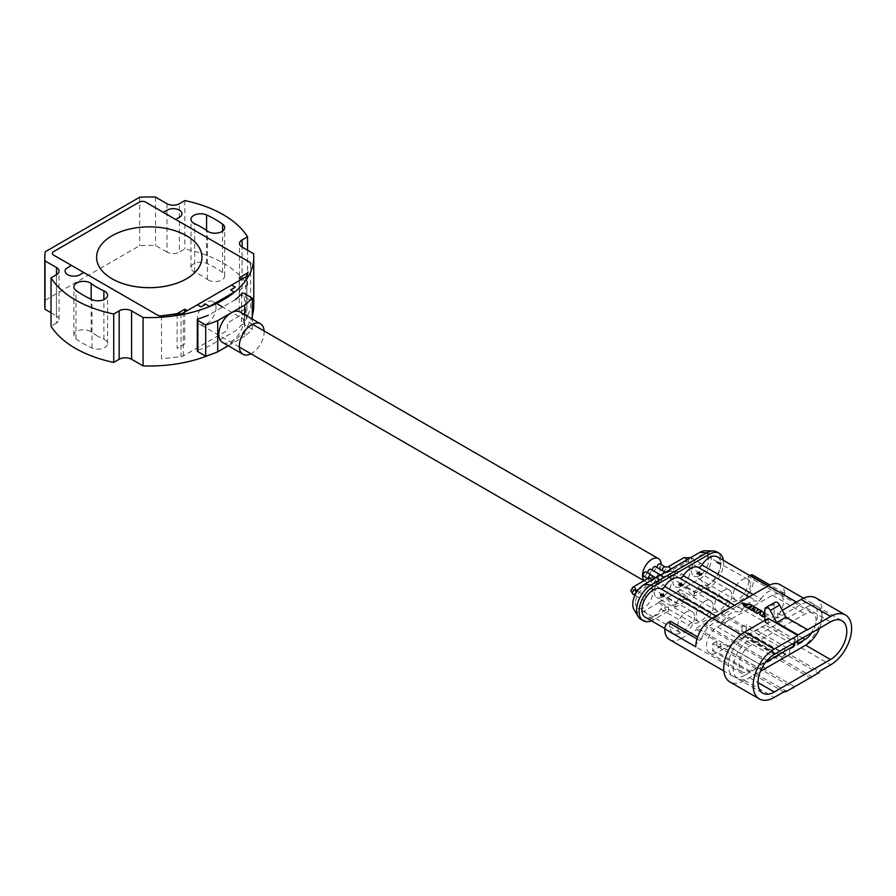 <?xml version="1.0" encoding="UTF-8"?>
<svg xmlns="http://www.w3.org/2000/svg" width="896" height="896" viewBox="0 0 896 896"><rect width="100%" height="100%" fill="white"/><g stroke="black" fill="none" stroke-linecap="round" stroke-linejoin="round"><path stroke-width="0.67" stroke-dasharray="4.48 3.36" d="M208.174 279.978A9.654 5.578 0 0 0 218.702 281.187A9.654 5.578 0 0 0 224.672 276.035A9.654 5.578 0 0 0 222.622 272.597A93.072 53.738 0 0 0 206.584 263.346A9.654 5.578 0 0 0 196.403 262.718A9.654 5.578 0 0 0 190.971 267.736A9.654 5.578 0 0 0 193.805 271.678A9.654 5.578 0 0 0 194.69 272.126A73.752 42.582 180 0 1 207.402 279.474A9.654 5.578 0 0 0 208.174 279.978M97.126 335.787A73.752 42.582 180 0 1 91.168 331.901A9.654 5.578 0 0 0 80.405 330.064A9.654 5.578 0 0 0 73.898 335.328A9.654 5.578 0 0 0 75.947 338.766A93.072 53.738 0 0 0 83.474 343.672A93.072 53.738 0 0 0 91.986 348.029A9.654 5.578 0 0 0 102.166 348.645A9.654 5.578 0 0 0 107.587 343.627A9.654 5.578 0 0 0 103.88 339.237A73.752 42.582 180 0 1 97.126 335.787M253.758 305.682A104.485 60.323 0 0 0 253.579 302.098L242.099 295.467L242.099 247.083L242.099 288.299L247.531 285.163A104.485 60.323 0 0 0 223.16 263.032A104.485 60.323 0 0 0 184.822 248.965L179.39 252.101L179.39 203.706M184.822 200.57L184.822 248.965M166.981 203.706L166.981 252.101A8.781 5.074 0 0 0 179.39 252.101M166.981 252.101L155.49 245.47A104.485 60.323 0 0 0 139.709 245.616L45.237 300.16A104.485 60.323 0 0 0 44.8 305.682M155.49 197.075L155.49 245.47M139.709 197.221L139.709 245.616M45.237 251.765L45.237 300.16M51.027 312.76L56.47 315.896L56.47 274.68L56.47 323.064A8.781 5.074 0 0 0 59.035 319.48A8.781 5.074 0 0 0 56.47 315.896M56.47 323.064L51.027 326.2M210.011 354.771A104.485 60.323 0 0 0 252.291 315.784M253.579 253.702L253.579 302.098M242.099 288.299A8.781 5.074 0 0 0 239.523 291.883A8.781 5.074 0 0 0 242.099 295.467M247.531 250.219L247.531 285.163M250.656 264.354L250.656 307.362L246.859 318.629L246.859 275.621L246.848 308.134L239.232 312.536L239.232 277.771M161.504 315.818L161.504 358.837L181.026 356.642A4.39 2.531 0 0 0 183.288 355.947L227.506 330.411L227.506 322.885L245.65 312.413A4.39 2.531 0 0 0 246.523 311.696L246.523 319.222A4.39 2.531 0 0 0 246.859 318.629M184.744 312.088L184.744 343.997L177.128 348.387L177.128 314.059M264.107 330.96A17.562 10.136 -60 0 1 264.141 331.845A17.562 10.136 -60 0 1 250.947 353.774M240.016 311.976A17.562 10.136 -60 0 1 243.645 320.018A17.562 10.136 -60 0 1 235.984 337.691A17.562 10.136 -60 0 1 222.454 342.395M197.299 350.907A1.758 1.019 180 0 1 198.24 350.011L198.24 318.83M241.584 293.798L241.584 324.99A1.758 1.019 180 0 1 244.384 324.744L252.291 329.314A117.454 67.816 180 0 1 244.731 336.235L244.731 314.709M252.291 329.314L252.291 319.066M198.24 350.011A104.485 60.323 0 0 0 208.421 346.45L235.424 330.859A104.485 60.323 0 0 0 241.584 324.99M228.267 345.755L244.731 336.235M235.424 299.678L208.421 315.269M765.666 662.211L750.098 671.194A15.579 8.994 -60 0 1 742.302 671.966A15.579 8.994 -60 0 1 739.917 659.478A15.579 8.994 -60 0 1 750.098 645.747L805.045 614.029A15.579 8.994 -60 0 1 812.829 613.256A15.579 8.994 -60 0 1 816.054 620.39A15.579 8.994 -60 0 1 812.011 632.587M797.742 643.686L765.15 624.87L772.442 620.659A15.579 8.994 120 0 0 783.462 601.574A15.579 8.994 120 0 0 780.237 594.44A15.579 8.994 120 0 0 772.442 595.213L749.336 608.552M819.549 628.23A23.05 13.306 120 0 0 821.957 616.986A23.05 13.306 120 0 0 817.186 606.435A23.05 13.306 120 0 0 805.661 607.578L749.47 640.013A23.05 13.306 120 0 0 734.418 660.318A23.05 13.306 120 0 0 737.957 678.787A23.05 13.306 120 0 0 749.47 677.656L760.424 671.328M669.592 639.654A23.486 13.563 120 0 0 681.341 638.49L744.979 675.226L756.146 668.774L756.146 673.792L744.666 680.434A29.635 17.114 -60 0 1 729.848 681.901M744.979 675.226A23.486 13.563 -60 0 1 733.23 676.39A23.486 13.563 -60 0 1 728.37 665.638A23.486 13.563 -60 0 1 744.979 636.877L768.253 623.437L768.253 618.419M635.555 602.739A12.074 6.966 120 0 0 638.053 608.261A12.074 6.966 120 0 0 647.36 605.024A12.074 6.966 120 0 0 652.624 592.883A12.074 6.966 120 0 0 650.126 587.35A12.074 6.966 120 0 0 640.819 590.587A12.074 6.966 120 0 0 635.555 602.739M694.534 617.075A12.074 6.966 -60 0 1 689.259 629.227A12.074 6.966 -60 0 1 679.963 632.453A12.074 6.966 -60 0 1 677.454 626.931A12.074 6.966 -60 0 1 682.73 614.779A12.074 6.966 -60 0 1 692.026 611.542A12.074 6.966 -60 0 1 694.534 617.075M654.181 591.987A12.074 6.966 120 0 0 656.678 597.509A12.074 6.966 120 0 0 665.974 594.272A12.074 6.966 120 0 0 671.25 582.131A12.074 6.966 120 0 0 668.752 576.598A12.074 6.966 120 0 0 659.445 579.835A12.074 6.966 120 0 0 654.181 591.987M713.16 606.323A12.074 6.966 -60 0 1 707.885 618.475A12.074 6.966 -60 0 1 698.589 621.701A12.074 6.966 -60 0 1 696.08 616.179A12.074 6.966 -60 0 1 701.355 604.027A12.074 6.966 -60 0 1 710.651 600.79A12.074 6.966 -60 0 1 713.16 606.323M672.806 581.235A12.074 6.966 120 0 0 675.304 586.757A12.074 6.966 120 0 0 684.6 583.52A12.074 6.966 120 0 0 689.875 571.379A12.074 6.966 120 0 0 687.378 565.846A12.074 6.966 120 0 0 678.07 569.083A12.074 6.966 120 0 0 672.806 581.235M731.786 595.571A12.074 6.966 -60 0 1 726.51 607.712A12.074 6.966 -60 0 1 717.203 610.949A12.074 6.966 -60 0 1 714.706 605.427A12.074 6.966 -60 0 1 719.981 593.275A12.074 6.966 -60 0 1 729.277 590.038A12.074 6.966 -60 0 1 731.786 595.571M691.432 570.483A12.074 6.966 120 0 0 693.93 576.005A12.074 6.966 120 0 0 703.226 572.768A12.074 6.966 120 0 0 708.501 560.616A12.074 6.966 120 0 0 706.003 555.094A12.074 6.966 120 0 0 696.696 558.331A12.074 6.966 120 0 0 691.432 570.483M750.411 584.819A12.074 6.966 -60 0 1 745.136 596.96A12.074 6.966 -60 0 1 735.829 600.197A12.074 6.966 -60 0 1 733.331 594.675A12.074 6.966 -60 0 1 738.606 582.523A12.074 6.966 -60 0 1 747.902 579.286A12.074 6.966 -60 0 1 750.411 584.819M705.062 550.816A16.24 9.374 -60 0 1 711.29 559.003A16.24 9.374 -60 0 1 699.81 578.906L684.914 587.507L684.914 586.846L694.221 592.222A16.24 9.374 120 0 0 697.984 587.653A4.39 2.531 -60 0 1 701.949 585.368A16.24 9.374 120 0 0 714.157 580.104A16.24 9.374 120 0 0 720.765 564.29A16.24 9.374 120 0 0 717.394 556.864M723.397 560.325A20.418 11.782 -60 0 1 709.117 587.686L694.221 596.288L691.734 594.854L706.642 586.253A20.418 11.782 120 0 0 721.067 561.243A20.418 11.782 120 0 0 716.845 551.902M670.477 621.286A16.24 9.374 120 0 0 673.221 633.382A16.24 9.374 120 0 0 688.666 625.296A4.39 2.531 -60 0 1 692.63 623A16.24 9.374 120 0 0 707.291 614.533A4.39 2.531 -60 0 1 711.256 612.248A16.24 9.374 120 0 0 725.917 603.781A4.39 2.531 -60 0 1 729.882 601.496A16.24 9.374 120 0 0 742.101 596.243A16.24 9.374 120 0 0 748.698 580.429A16.24 9.374 120 0 0 748.082 576.486L779.117 594.406L781.133 593.242A5.264 3.046 -60 0 1 783.776 592.973A5.264 3.046 -60 0 1 784.862 595.392A23.486 13.563 120 0 0 780.002 584.64M640.864 619.338A20.418 11.782 120 0 0 651.067 618.33L665.974 609.728L668.461 611.162L653.554 619.763A20.418 11.782 -60 0 1 651.437 620.805M756.146 668.774L712.69 643.686L712.69 650.854L720.765 646.195L793.71 688.318M712.69 650.854L785.635 692.978M696.707 627.827L703.842 623.706L767.48 660.442L760.334 664.563L696.707 627.827L696.707 629.619L716.878 641.267L716.878 645.926L720.765 643.686L720.765 646.195M767.48 660.442L767.48 662.234L703.842 625.498L703.842 623.706M703.842 625.498L714.706 619.226L778.344 655.962L767.48 662.234M778.344 655.962L778.344 654.17L714.706 617.434L714.706 619.226M714.706 617.434L721.851 613.312L785.478 650.048L778.344 654.17M793.71 686.168L764.221 669.133L781.603 659.098L781.603 656.947L743.938 635.208L738.147 633.651L742.022 631.411L747.813 632.968L785.478 654.707L785.478 650.048M721.851 613.312L721.851 615.104L742.022 626.752L746.211 624.333L746.211 631.501L819.168 673.613M742.022 631.411L742.022 626.752M752.73 575.053A5.264 3.046 -60 0 1 753.816 577.472A23.486 13.563 -60 0 1 737.218 606.234L721.851 615.104M749.728 575.523L748.082 576.486M678.978 584.394L679.291 583.946A16.24 9.374 -60 0 1 679.818 583.632L680.131 583.531M680.422 584.909L680.882 584.707A16.24 9.374 -60 0 1 681.05 584.595M681.139 584.853L681.027 585.581M682.438 585.323A16.24 9.374 -60 0 1 682.461 585.312L682.707 584.718A16.24 9.374 -60 0 1 683.032 584.562L683.234 584.741M715.904 616.022L723.677 620.502A16.24 9.374 -60 0 1 738.338 612.046L730.565 607.555M734.53 605.27L742.302 609.75A4.39 2.531 -60 0 1 738.338 612.046M700.963 574.627A16.24 9.374 -60 0 1 701.086 574.56L701.333 573.966A16.24 9.374 -60 0 1 701.658 573.81L701.859 573.989M698.992 574.694L699.16 572.858A16.24 9.374 120 0 0 699.115 572.88M697.346 573.574A16.24 9.374 -60 0 1 699.339 572.398L699.642 572.578M699.541 574.235L699.653 574.829M742.302 609.75A16.24 9.374 -60 0 1 744.867 606.413M745.136 606.122A16.24 9.374 -60 0 1 745.965 605.282M746.424 604.845A16.24 9.374 -60 0 1 756.963 601.283L749.19 596.803M753.155 594.518L760.928 598.998A4.39 2.531 -60 0 1 756.963 601.283M760.928 598.998A16.24 9.374 -60 0 1 776.373 590.912A16.24 9.374 -60 0 1 779.117 594.406M717.192 562.05A16.24 9.374 -60 0 1 717.27 562.016L706.003 555.094M747.902 579.286L720.373 563.808M677.768 590.968L684.6 598.976L687.086 600.41L675.595 607.04L675.595 602.974A16.24 9.374 120 0 0 679.358 598.405A4.39 2.531 -60 0 1 683.323 596.12A16.24 9.374 120 0 0 687.086 596.344L677.768 590.968A16.24 9.374 120 0 0 684.914 586.846M691.734 594.854L684.914 587.507M694.221 596.288L694.221 592.222M645.277 617.254A16.24 9.374 120 0 0 660.733 609.157A4.39 2.531 -60 0 1 664.698 606.872A16.24 9.374 120 0 0 668.461 607.096L659.142 601.72L659.142 602.381L644.246 610.982A16.24 9.374 -60 0 1 634.032 609.683M659.142 602.381L665.974 609.728M668.461 607.096L668.461 611.162M677.768 591.629L666.288 598.259L666.288 597.598L675.595 602.974M659.142 601.72A16.24 9.374 120 0 0 666.288 597.598M675.595 607.04L673.109 605.606L666.288 598.259M684.6 598.976L673.109 605.606M687.086 596.344L687.086 600.41M723.677 620.502A4.39 2.531 -60 0 1 719.712 622.798L711.95 618.318M660.778 594.63A16.24 9.374 -60 0 1 660.856 594.586L661.774 595.123A16.24 9.374 -60 0 1 663.331 594.294L663.958 596.378M695.778 646.822A5.264 3.046 -60 0 1 699.496 640.371L701.512 639.206L697.626 636.955M701.512 639.206A16.24 9.374 -60 0 1 719.712 622.798M681.341 638.49L696.707 629.619M775.062 602.258A4.39 2.531 -120 0 0 774.155 604.274L774.155 616.09L777.571 618.061L800.845 604.621A23.486 13.563 -60 0 1 812.594 603.456A23.486 13.563 -60 0 1 816.189 622.272A23.486 13.563 -60 0 1 800.845 642.97L737.218 606.234M764.837 620.39L764.837 621.466L768.253 623.437M756.146 673.792L785.635 690.827M712.69 643.686L716.878 641.267M716.878 645.926L722.669 647.483L760.334 669.222L760.334 664.563M760.334 669.222L764.221 666.982L726.555 645.243L720.765 643.686M781.603 656.947L785.478 654.707M764.221 669.133L764.221 666.982M781.603 659.098L811.093 676.122M811.093 678.283L738.147 636.16L738.147 633.651M738.147 636.16L746.211 631.501M800.845 642.97L789.678 649.421L746.211 624.333M789.678 649.421L789.678 654.438L819.168 671.462M815.976 597.957A29.635 17.114 -60 0 1 820.523 621.701A29.635 17.114 -60 0 1 801.158 647.808L789.678 654.438M777.571 618.061L777.571 613.043L782.342 610.288M777.571 613.043L807.061 630.067M748.944 608.776L717.506 626.931A15.579 8.994 120 0 0 707.325 640.662A15.579 8.994 120 0 0 709.71 653.15A15.579 8.994 120 0 0 717.506 652.378L762.048 626.662L792.154 644.045M797.742 640.819L797.742 636.518L794.64 638.31L794.64 642.611M764.837 621.466L774.155 616.09M753.995 611.24L755.026 609.392M753.502 608.216L755.955 607.645M741.978 603.792L746.614 604.072L748.507 605.17L749.706 604.486L751.576 605.562M748.877 608.283L752.584 606.144L754.835 607.443M755.955 608.093L757.826 609.168M757.053 610.714L759.17 609.941L761.029 611.016M764.098 612.842L769.182 615.731L764.837 616.448M759.898 614.645L761.544 611.318L763.918 612.685M764.837 613.278L769.182 615.283L764.837 616M643.653 576.15A2.419 1.389 120 0 0 645.512 575.501A2.419 1.389 120 0 0 646.576 573.082A2.419 1.389 120 0 0 646.072 571.973M647.954 573.059A2.419 1.389 120 0 0 648.312 573.462A2.419 1.389 120 0 0 650.171 572.813A2.419 1.389 120 0 0 651.224 570.394A2.419 1.389 120 0 0 650.731 569.285M664.418 586.074A2.419 1.389 120 0 0 663.925 584.965A2.419 1.389 120 0 0 662.054 585.614A2.419 1.389 120 0 0 661.002 588.045A2.419 1.389 120 0 0 661.506 589.142A2.419 1.389 120 0 0 663.365 588.504A2.419 1.389 120 0 0 664.418 586.074M652.613 570.371A2.419 1.389 120 0 0 652.971 570.774A2.419 1.389 120 0 0 654.83 570.125A2.419 1.389 120 0 0 655.883 567.694A2.419 1.389 120 0 0 655.379 566.597M683.043 575.322A2.419 1.389 120 0 0 682.55 574.213A2.419 1.389 120 0 0 680.68 574.862A2.419 1.389 120 0 0 679.627 577.293A2.419 1.389 120 0 0 680.131 578.39A2.419 1.389 120 0 0 681.99 577.741A2.419 1.389 120 0 0 683.043 575.322M657.261 567.683A2.419 1.389 120 0 0 657.63 568.086A2.419 1.389 120 0 0 659.49 567.437A2.419 1.389 120 0 0 660.542 565.006A2.419 1.389 120 0 0 660.038 563.909M701.669 564.558A2.419 1.389 120 0 0 701.176 563.461A2.419 1.389 120 0 0 699.306 564.11A2.419 1.389 120 0 0 698.253 566.53A2.419 1.389 120 0 0 698.757 567.638A2.419 1.389 120 0 0 700.616 566.989A2.419 1.389 120 0 0 701.669 564.558M655.626 577.685A13.171 7.605 120 0 0 661.158 564.648A13.171 7.605 120 0 0 661.158 564.558M216.026 307.653A13.171 7.605 120 0 0 213.293 301.627A13.171 7.605 120 0 0 203.146 305.155A13.171 7.605 120 0 0 197.4 318.405A13.171 7.605 120 0 0 200.122 324.442A13.171 7.605 120 0 0 210.269 320.902A13.171 7.605 120 0 0 216.026 307.653M645.792 596.826A2.419 1.389 120 0 0 645.299 595.717A2.419 1.389 120 0 0 643.44 596.366A2.419 1.389 120 0 0 642.376 598.797A2.419 1.389 120 0 0 642.88 599.894A2.419 1.389 120 0 0 644.739 599.256A2.419 1.389 120 0 0 645.792 596.826M644.224 580.608A13.171 7.605 120 0 0 645.266 581.437A13.171 7.605 120 0 0 655.189 578.133M201.958 257.275A52.685 30.419 0 0 0 186.536 235.782A52.685 30.419 0 0 0 129.136 229.186A52.685 30.419 0 0 0 96.6 257.275M222.622 272.597L222.622 231.078M194.69 272.126L194.69 223.742M91.168 331.901L91.168 299.264M91.986 348.029L91.986 299.634M103.88 339.237L103.88 299.634M75.947 338.766L75.947 290.371M207.402 279.474L207.402 231.078M206.584 263.346L206.584 230.485M245.65 276.931L245.65 312.413M183.288 355.947L183.288 312.928M181.026 313.622L181.026 356.642M244.384 324.744L244.384 293.563M772.442 595.213L805.045 614.029M830.491 621.914L805.661 607.578M744.666 680.434L774.155 697.458M699.81 578.906L706.642 586.253L709.117 587.686M729.882 601.496L701.949 585.368M644.246 610.982L651.067 618.33L653.554 619.763M768.253 585.805L781.133 593.242M753.816 577.472L784.862 595.392M697.984 587.653L725.917 603.781M711.256 612.248L683.323 596.12M679.358 598.405L707.291 614.533M692.63 623L664.698 606.872M660.733 609.157L688.666 625.296M699.496 640.371L696.987 638.926M800.845 604.621L796.499 602.112M744.979 636.877L740.958 634.558M801.158 647.808L830.648 664.832M749.47 677.656L758.016 682.584M774.312 654.349L749.47 640.013M772.442 620.659L802.558 638.042M717.506 626.931L750.098 645.747M750.098 671.194L717.506 652.378M764.837 609.65L774.155 604.274M648.435 578.178A2.419 1.389 120 0 0 648.939 579.197A2.419 1.389 120 0 0 650.798 578.558A2.419 1.389 120 0 0 651.851 576.128A2.419 1.389 120 0 0 651.347 575.019M648.939 577.886A2.419 1.389 -120 0 0 648.435 578.995A2.419 1.389 -120 0 0 649.488 581.426A2.419 1.389 -120 0 0 651.347 582.064A2.419 1.389 -120 0 0 651.851 580.966A2.419 1.389 -120 0 0 651.717 580.138M658.28 576.352A2.419 1.389 120 0 0 657.742 578.099A2.419 1.389 120 0 0 658.246 579.197A2.419 1.389 120 0 0 660.106 578.558A2.419 1.389 120 0 0 661.158 576.128A2.419 1.389 120 0 0 660.666 575.019A2.419 1.389 120 0 0 660.621 574.997L662.894 578.547L660.666 582.064A2.419 1.389 -120 0 0 661.158 580.966A2.419 1.389 -120 0 0 660.106 578.536A2.419 1.389 -120 0 0 658.246 577.886A2.419 1.389 -120 0 0 657.742 578.995A2.419 1.389 -120 0 0 658.795 581.426A2.419 1.389 -120 0 0 660.666 582.064L658.638 583.229A2.419 1.389 -120 0 0 659.142 582.131A2.419 1.389 -120 0 0 658.09 579.701A2.419 1.389 -120 0 0 656.23 579.051A2.419 1.389 -120 0 0 655.726 580.16A2.419 1.389 -120 0 0 656.779 582.59A2.419 1.389 -120 0 0 658.638 583.229L658.638 581.918A2.419 1.389 120 0 0 656.779 582.568A2.419 1.389 120 0 0 655.726 584.998A2.419 1.389 120 0 0 656.23 586.096A2.419 1.389 120 0 0 658.09 585.458A2.419 1.389 120 0 0 659.142 583.027A2.419 1.389 120 0 0 658.638 581.918L663.925 584.965M662.939 573.664A2.419 1.389 120 0 0 662.402 575.411A2.419 1.389 120 0 0 662.906 576.509A2.419 1.389 120 0 0 664.765 575.859A2.419 1.389 120 0 0 665.818 573.44A2.419 1.389 120 0 0 665.314 572.331A2.419 1.389 120 0 0 665.28 572.309L667.867 572.331A2.419 1.389 60 0 1 669.726 572.981A2.419 1.389 60 0 1 670.779 575.411A2.419 1.389 60 0 1 670.286 576.509A2.419 1.389 60 0 1 668.427 575.859A2.419 1.389 60 0 1 667.374 573.44A2.419 1.389 60 0 1 667.867 572.331L669.883 571.166A2.419 1.389 60 0 1 671.742 571.816A2.419 1.389 60 0 1 672.806 574.246A2.419 1.389 60 0 1 672.302 575.344A2.419 1.389 60 0 1 670.443 574.694A2.419 1.389 60 0 1 669.39 572.275A2.419 1.389 60 0 1 669.883 571.166L677.264 571.166A2.419 1.389 120 0 0 675.405 571.816A2.419 1.389 120 0 0 674.352 574.246A2.419 1.389 120 0 0 674.856 575.344A2.419 1.389 120 0 0 676.715 574.694A2.419 1.389 120 0 0 677.768 572.275A2.419 1.389 120 0 0 677.264 571.166L682.55 574.213M662.536 570.73A2.419 1.389 120 0 0 662.906 571.133A2.419 1.389 120 0 0 664.765 570.483A2.419 1.389 120 0 0 665.818 568.053A2.419 1.389 120 0 0 665.314 566.955M670.656 569.206A2.419 1.389 60 0 1 670.779 570.024A2.419 1.389 60 0 1 670.286 571.133A2.419 1.389 60 0 1 668.427 570.483A2.419 1.389 60 0 1 667.374 568.053A2.419 1.389 60 0 1 667.867 566.955M686.638 559.978A2.419 1.389 60 0 1 686.773 560.795A2.419 1.389 60 0 1 686.269 561.904A2.419 1.389 60 0 1 684.41 561.254A2.419 1.389 60 0 1 683.357 558.824A2.419 1.389 60 0 1 683.861 557.726M689.315 558.432A2.419 1.389 120 0 0 688.318 560.795A2.419 1.389 120 0 0 688.822 561.904A2.419 1.389 120 0 0 690.682 561.254A2.419 1.389 120 0 0 691.734 558.824A2.419 1.389 120 0 0 691.242 557.726A2.419 1.389 120 0 0 690.738 557.614M632.946 587.115A2.419 1.389 -120 0 0 632.453 588.224A2.419 1.389 -120 0 0 633.506 590.654A2.419 1.389 -120 0 0 635.365 591.293A2.419 1.389 -120 0 0 635.858 590.274M632.946 594.16A2.419 1.389 120 0 0 634.805 593.522A2.419 1.389 120 0 0 635.858 591.091A2.419 1.389 120 0 0 635.365 589.982M224.672 276.035L224.672 227.64M59.035 319.48L59.035 271.096M239.523 291.883L239.523 243.488M107.587 343.627L107.587 295.243M73.898 335.328L73.898 286.944M190.971 267.736L190.971 219.341M780.237 594.44L812.829 613.256M817.186 606.435L842.016 620.771M733.23 676.39L723.845 670.97M679.963 632.453L638.053 608.261M698.589 621.701L656.678 597.509M717.203 610.949L675.304 586.757M735.829 600.197L693.93 576.005M783.776 592.973L769.877 584.954M767.894 586.006L776.373 590.912M729.277 590.038L701.859 574.213M701.725 574.134L699.642 572.936M699.619 572.914L687.378 565.846M710.651 600.79L683.234 584.965M683.099 584.886L680.926 583.632M680.624 583.453L668.752 576.598M692.026 611.542L663.342 594.989M662.76 594.653L650.126 587.35M664.742 628.488L673.221 633.382M812.594 603.456L803.51 598.214M737.957 678.787L762.787 693.134M709.71 653.15L742.302 671.966M647.797 578.547L648.995 579.242L648.995 577.842M653.587 578.547L651.347 582.064L638.602 589.434M655.794 577.786L658.314 579.242L658.314 577.842L656.23 579.051L653.99 582.579L656.23 586.096L661.506 589.142M652.971 570.774L662.906 576.509L670.286 576.509L672.302 575.344L674.856 575.344L680.131 578.39M665.795 572.018L670.286 571.133L686.269 561.904L688.822 561.904L698.757 567.638M635.298 589.938L635.298 591.338L636.496 590.643M690.883 557.536L701.176 563.461M252.493 324.262L222.667 307.037M216.496 303.475L213.293 301.627M637.325 591.114L645.299 595.717M634.939 595.314L642.88 599.894M645.266 581.437L644.022 580.72M239.322 347.066L200.122 324.442M657.63 568.086L664.25 571.715M652.422 575.837L648.312 573.462"/><path stroke-width="1.34" d="M208.174 231.594A9.654 5.578 0 0 0 218.702 232.792A9.654 5.578 0 0 0 224.672 227.64A9.654 5.578 0 0 0 222.622 224.213A93.072 53.738 0 0 0 206.584 214.95A9.654 5.578 0 0 0 196.403 214.334A9.654 5.578 0 0 0 190.971 219.341A9.654 5.578 0 0 0 193.805 223.283A9.654 5.578 0 0 0 194.69 223.742A73.752 42.582 180 0 1 207.402 231.078A9.654 5.578 0 0 0 208.174 231.594M97.126 287.403A73.752 42.582 180 0 1 91.168 283.506A9.654 5.578 0 0 0 80.405 281.669A9.654 5.578 0 0 0 73.898 286.944A9.654 5.578 0 0 0 75.947 290.371A93.072 53.738 0 0 0 83.474 295.288A93.072 53.738 0 0 0 91.986 299.634A9.654 5.578 0 0 0 102.166 300.25A9.654 5.578 0 0 0 107.587 295.243A9.654 5.578 0 0 0 103.88 290.842A73.752 42.582 180 0 1 97.126 287.403M44.99 260.882L56.47 267.512A8.781 5.074 180 0 1 59.035 271.096A8.781 5.074 180 0 1 56.47 274.68L51.027 277.816A104.485 60.323 0 0 0 113.736 314.014L119.168 310.878A8.781 5.074 180 0 1 131.589 310.878L143.069 317.509A104.485 60.323 0 0 0 253.758 257.298A104.485 60.323 0 0 0 253.579 253.702L242.099 247.083A8.781 5.074 180 0 1 239.523 243.488A8.781 5.074 180 0 1 242.099 239.904L247.531 236.768A104.485 60.323 0 0 0 223.16 214.637A104.485 60.323 0 0 0 184.822 200.57L179.39 203.706A8.781 5.074 180 0 1 166.981 203.706L155.49 197.075A104.485 60.323 0 0 0 139.709 197.221L45.237 251.765A104.485 60.323 0 0 0 44.8 257.298A104.485 60.323 0 0 0 44.99 260.882L44.99 309.266L51.027 312.76M44.8 257.298L44.8 305.682A104.485 60.323 0 0 0 44.99 309.266M51.027 277.816L51.027 326.2A104.485 60.323 0 0 0 113.736 362.41L119.168 359.274L119.168 310.878M113.736 314.014L113.736 362.41M131.589 310.878L131.589 359.274A8.781 5.074 0 0 0 119.168 359.274M131.589 359.274L143.069 365.893A104.485 60.323 0 0 0 210.011 354.771M143.069 317.509L143.069 365.893M252.291 315.784A104.485 60.323 0 0 0 253.758 305.682L253.758 257.298M247.531 236.768L247.531 250.219M246.859 275.621L248.058 272.059A4.39 2.531 180 0 1 246.848 273.37L239.232 277.771L241.718 279.205L187.219 310.654L184.744 309.221L177.128 313.622A4.39 2.531 180 0 1 176.949 313.723L161.504 315.818L181.026 313.622A4.39 2.531 180 0 0 183.288 312.928L245.65 276.931A4.39 2.531 180 0 0 246.859 275.621L246.848 273.37M161.504 315.818A4.39 2.531 180 0 1 157.562 315.123L83.787 272.53L80.058 274.68A8.781 5.074 180 0 1 68.589 275.15A8.781 5.074 180 0 1 66.147 268.654L71.366 265.362L53.67 255.147L157.562 315.123A4.39 2.531 180 0 0 161.504 315.818M53.67 255.147A4.39 2.531 180 0 1 53.67 251.563L139.35 202.093L53.67 251.563A4.39 2.531 180 0 0 53.67 255.147M139.35 202.093A4.39 2.531 180 0 1 145.555 202.093L163.251 212.307L168.963 209.294A8.781 5.074 180 0 1 180.208 210.706A8.781 5.074 180 0 1 179.39 217.325L175.672 219.475L249.446 262.08L145.555 202.093A4.39 2.531 180 0 0 139.35 202.093M249.446 262.08A4.39 2.531 180 0 1 250.656 264.354A4.39 2.531 180 0 0 249.446 262.08M184.744 309.221L184.744 312.088M250.947 353.774A17.562 10.136 -60 0 1 242.939 354.222A17.562 10.136 -60 0 1 239.299 346.181A17.562 10.136 -60 0 1 246.971 328.518A17.562 10.136 -60 0 1 260.501 323.814A17.562 10.136 -60 0 1 264.107 330.96M242.939 354.222L222.454 342.395A17.562 10.136 -60 0 1 218.814 334.354A17.562 10.136 -60 0 1 231.235 312.85A17.562 10.136 -60 0 1 240.016 311.976L260.501 323.814M197.814 351.624A1.758 1.019 180 0 1 197.299 350.907L197.299 319.726A1.758 1.019 0 0 0 197.814 320.443L205.722 325.013A117.454 67.816 0 0 0 217.728 320.645L217.728 351.837A117.454 67.816 180 0 1 205.722 356.194L197.814 351.624L197.814 320.443M208.421 315.269A104.485 60.323 180 0 1 198.24 318.83A1.758 1.019 0 0 0 197.299 319.726M205.722 356.194L205.722 325.013M252.291 319.066L252.291 298.122L244.384 293.563A1.758 1.019 0 0 0 241.584 293.798A104.485 60.323 180 0 1 235.424 299.678M244.731 314.709L244.731 305.054A117.454 67.816 0 0 0 252.291 298.122M217.728 351.837L228.267 345.755M244.731 305.054L217.728 320.645M235.267 287.224L231.538 285.074L197.4 304.786L201.118 306.936L205.778 304.248L209.507 306.398L234.338 292.062L230.608 289.912L235.267 287.224M846.787 631.322A23.05 13.306 120 0 0 842.016 620.771A23.05 13.306 120 0 0 830.491 621.914L774.312 654.349A23.05 13.306 120 0 0 759.248 674.666A23.05 13.306 120 0 0 762.787 693.134A23.05 13.306 120 0 0 774.312 691.992L830.491 659.546A23.05 13.306 120 0 0 846.787 631.322M785.635 690.827L774.155 697.458A29.635 17.114 -60 0 1 759.338 698.925A29.635 17.114 -60 0 1 753.2 685.362A29.635 17.114 -60 0 1 774.155 649.062L797.742 635.443L768.253 618.419L744.666 632.038L774.155 649.062M759.338 698.925L729.848 681.901A29.635 17.114 -60 0 1 723.71 668.326A29.635 17.114 -60 0 1 744.666 632.038M696.987 638.926L668.461 622.451A5.264 3.046 120 0 0 664.731 628.902A23.486 13.563 120 0 0 669.592 639.654L723.845 670.97M651.437 620.805A20.418 11.782 -60 0 1 643.35 620.771A20.418 11.782 -60 0 1 639.117 611.43A20.418 11.782 -60 0 1 653.554 586.432L709.117 554.344A20.418 11.782 -60 0 1 719.331 553.336A20.418 11.782 -60 0 1 723.397 560.325M719.331 553.336L716.845 551.902A20.418 11.782 120 0 0 713.238 550.95A20.418 11.782 120 0 0 706.642 552.91L651.067 584.998A20.418 11.782 120 0 0 636.642 609.997A20.418 11.782 120 0 0 638.232 616.694A20.418 11.782 120 0 0 640.864 619.338L643.35 620.771M745.472 604.285L747.365 605.382L744.856 604.643L745.472 604.285M751.968 605.338L747.869 607.712L743.714 605.304L742.437 602.896L748.507 604.722L749.706 604.038L751.968 605.338M819.168 672.538L785.635 691.902M749.728 575.523L750.098 575.322A5.264 3.046 -60 0 1 752.73 575.053L769.877 584.954M679.818 583.632L681.442 583.576A16.24 9.374 120 0 0 681.117 583.733L680.075 583.867A16.24 9.374 120 0 0 679.694 584.091L679.437 583.957M679.437 584.326L681.139 584.192L681.486 585.29L683.234 584.651L681.162 585.547L678.91 584.181L681.442 583.173L679.694 583.733M680.893 585.346L682.203 585.424M683.032 584.562L682.718 585.536A16.24 9.374 120 0 0 682.595 585.614L680.837 585.883L679.112 584.976L679.101 584.147M679.37 584.629L680.882 584.707M681.05 584.595A16.24 9.374 -60 0 1 681.139 584.55L681.397 584.707A16.24 9.374 120 0 0 681.139 584.853L680.882 585.178M749.19 596.803L697.984 567.235A16.24 9.374 120 0 0 683.323 575.702A4.39 2.531 -60 0 1 679.358 577.987A16.24 9.374 120 0 0 664.698 586.454A4.39 2.531 -60 0 1 660.733 588.739A16.24 9.374 120 0 0 644.907 599.155A16.24 9.374 120 0 0 645.277 617.254L664.742 628.488M701.4 573.787L699.72 574.829L698.992 574.258L699.16 572.488L697.01 573.35L699.339 572.006L699.653 574.414L701.4 573.787M701.4 574.157L701.333 573.597M697.346 573.989L697.346 573.541A16.24 9.374 -60 0 0 697.01 573.798L697.346 573.989A16.24 9.374 120 0 1 699.115 572.88M699.642 572.578L699.518 574.582L700.437 574.795M701.658 573.81L701.344 574.784A16.24 9.374 120 0 0 701.086 574.941L699.72 575.277L699.026 574.347M697.984 567.235A4.39 2.531 120 0 0 701.949 564.95L753.155 594.518M767.894 586.006L717.394 556.864A16.24 9.374 120 0 0 701.949 564.95M720.294 563.326L720.373 563.808A16.24 9.374 120 0 0 719.981 564.032L716.878 562.24A16.24 9.374 -60 0 1 717.192 562.05M638.232 616.694L634.032 609.683A16.24 9.374 -60 0 1 644.246 584.461L699.81 552.373A16.24 9.374 -60 0 1 705.062 550.816L713.238 550.95M663.914 596.042L663.958 596.378A16.24 9.374 120 0 0 663.566 596.624L661.786 595.594A16.24 9.374 120 0 0 661.136 596.03L660.744 595.806A16.24 9.374 -60 0 1 661.091 595.56M661.058 595.168L660.464 594.832A16.24 9.374 -60 0 1 660.778 594.63M697.626 636.955L670.477 621.286L668.461 622.451M803.51 598.214L780.002 584.64A23.486 13.563 120 0 0 768.253 585.805L712.376 618.061A23.486 13.563 120 0 0 695.778 646.822L664.731 628.902M797.742 634.726L776.642 622.541L770.291 610.445L779.598 605.069A4.39 2.531 -120 0 0 775.062 602.258L765.755 607.634A4.39 2.531 60 0 1 770.291 610.445M764.837 620.39L764.837 609.65A4.39 2.531 60 0 1 765.755 607.634M782.342 610.288L801.158 599.424A29.635 17.114 -60 0 1 815.976 597.957L845.466 614.981A29.635 17.114 -60 0 1 850.013 638.725A29.635 17.114 -60 0 1 830.648 664.832L819.168 671.462M807.061 630.067L830.648 616.448A29.635 17.114 -60 0 1 845.466 614.981M760.424 671.328L805.661 645.21A23.05 13.306 120 0 0 819.549 628.23M812.011 632.587A15.579 8.994 -60 0 1 805.045 639.475L797.742 643.686L797.742 640.819M792.154 644.045L794.64 645.478L765.666 662.211M794.64 642.611L794.64 645.478M797.742 635.085L807.061 629.709M807.061 629.35L785.949 617.165L779.598 605.069M776.642 622.541L785.949 617.165M761.342 611.296L757.322 613.614L753.995 611.24M753.76 611.554L755.026 609.392L752.046 610.12L748.485 608.059L752.584 605.696L754.835 606.995L752.192 608.53L755.955 607.645L758.05 608.854L756.526 611.027L759.17 609.493L761.421 610.792L757.322 613.166L753.76 611.106M754.835 606.995L753.502 608.216M751.576 605.562L747.869 608.16L743.714 605.752L742.437 603.344M754.622 609.941L752.046 610.568L748.877 608.283M757.826 609.168L757.053 610.714M764.837 616.448L762.821 616.784L759.898 614.645M662.166 594.989L663.275 594.35L663.432 595.706L662.166 594.989M663.958 596.019L661.136 595.582L660.464 594.451L661.774 594.754L663.331 593.858L663.958 596.019M716.878 561.87L720.373 563.438L716.878 561.87M764.456 614.253L762.731 614.611L763.347 613.603L764.456 614.253M764.837 616L762.821 616.336L759.718 614.544L761.544 610.87L764.837 613.278M653.542 579.085L651.347 575.019L646.072 571.973A2.419 1.389 120 0 0 644.213 572.622A2.419 1.389 120 0 0 643.16 575.053A2.419 1.389 120 0 0 643.653 576.15L647.797 578.547M658.28 576.352A2.419 1.389 120 0 1 660.621 574.997L650.731 569.285A2.419 1.389 120 0 0 648.872 569.934A2.419 1.389 120 0 0 647.808 572.365A2.419 1.389 120 0 0 647.954 573.059M662.939 573.664A2.419 1.389 120 0 1 665.28 572.309L655.379 566.597A2.419 1.389 120 0 0 653.52 567.246A2.419 1.389 120 0 0 652.467 569.666A2.419 1.389 120 0 0 652.613 570.371M662.536 570.73A2.419 1.389 120 0 1 662.402 570.024A2.419 1.389 120 0 1 663.454 567.605A2.419 1.389 120 0 1 665.314 566.955L660.038 563.909A2.419 1.389 120 0 0 658.179 564.558A2.419 1.389 120 0 0 657.126 566.978A2.419 1.389 120 0 0 657.261 567.683M661.158 564.558A13.171 7.605 120 0 0 658.437 558.622A13.171 7.605 120 0 0 648.29 562.15A13.171 7.605 120 0 0 642.533 575.411A13.171 7.605 120 0 0 644.224 580.608M186.536 235.749A52.685 30.419 0 0 0 129.125 229.163A52.685 30.419 0 0 0 96.6 257.253A52.685 30.419 0 0 0 112.034 278.768A52.685 30.419 0 0 0 169.445 285.354A52.685 30.419 0 0 0 201.958 257.253A52.685 30.419 0 0 0 186.536 235.749M96.6 257.298L96.6 257.253A52.685 30.419 0 0 0 96.6 257.298A52.685 30.419 0 0 0 112.034 278.802A52.685 30.419 0 0 0 169.445 285.387A52.685 30.419 0 0 0 201.958 257.298A52.685 30.419 0 0 0 201.958 257.275L201.958 257.298M222.622 231.078L222.622 224.213M91.168 299.264L91.168 283.506M56.47 274.68L56.47 267.512M242.099 239.904L242.099 247.083M103.88 299.634L103.88 290.842M206.584 230.485L206.584 214.95M644.246 584.461L651.067 584.998L653.554 586.432M699.81 552.373L706.642 552.91L709.117 554.344M750.098 575.322L796.499 602.112M664.698 586.454L715.904 616.022M730.565 607.555L679.358 577.987M683.323 575.702L734.53 605.27M711.95 618.318L660.733 588.739M740.958 634.558L712.376 618.061M801.158 599.424L830.648 616.448M830.491 659.546L805.661 645.21M758.016 682.584L774.312 691.992M802.558 638.042L805.045 639.475M651.347 575.019A2.419 1.389 120 0 0 649.488 575.669A2.419 1.389 120 0 0 648.435 578.099A2.419 1.389 120 0 0 648.435 578.178M665.314 566.955L667.867 566.955A2.419 1.389 60 0 1 670.656 569.206M635.858 590.274A2.419 1.389 -120 0 0 635.858 590.195A2.419 1.389 -120 0 0 634.805 587.765A2.419 1.389 -120 0 0 632.946 587.115L630.717 590.643L632.946 594.16L634.939 595.314M635.544 590.643L635.365 589.982A2.419 1.389 120 0 0 633.506 590.632A2.419 1.389 120 0 0 632.453 593.062A2.419 1.389 120 0 0 632.946 594.16M651.717 580.138A2.419 1.389 -120 0 0 648.939 577.886L632.946 587.115M667.867 566.955L683.861 557.726A2.419 1.389 60 0 1 686.638 559.978M690.738 557.614A2.419 1.389 120 0 0 689.315 558.432M663.342 594.989L662.76 594.653M658.437 558.622L252.493 324.262M222.667 307.037L216.496 303.475M635.365 589.982L637.325 591.114M644.022 580.72L239.322 347.066M683.861 557.726L691.242 557.726M664.25 571.715L665.795 572.018M655.794 577.786L652.422 575.837M648.76 578.547L648.939 577.886M638.602 589.434L636.496 590.643"/></g></svg>
